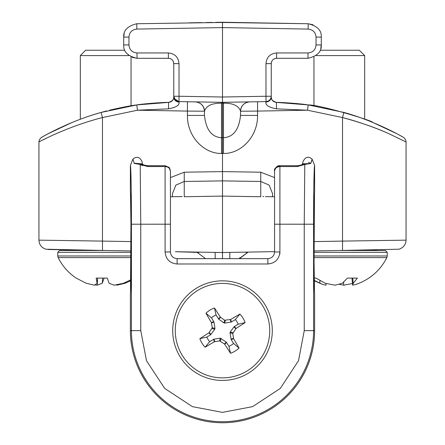 <?xml version="1.0" encoding="UTF-8"?>
<svg xmlns="http://www.w3.org/2000/svg" width="445" height="445" viewBox="0 0 445 445"><rect width="100%" height="100%" fill="white"/><g stroke="black" fill="none" stroke-linecap="round" stroke-linejoin="round"><path stroke-width="0.67" d="M304.247 330.635L313.591 330.635L313.586 224.202L279.905 224.202L279.905 251.97C279.193 259.268 275.188 263.273 267.89 263.985L177.11 263.991C169.818 263.279 165.813 259.268 165.095 251.97L165.095 224.202L140.759 224.208L140.759 330.635L146.5 360.723L164.7 388.435L192.412 406.641L222.5 412.376L252.593 406.641L280.305 388.435L298.506 360.723L304.247 330.635L304.247 224.202L304.781 164.472L297.232 166.552L279.905 166.552C276.668 166.819 274.888 168.327 274.565 171.069L274.565 251.97L274.565 171.069L274.565 196.779L265.404 196.618M177.11 263.991L177.11 258.651C173.055 258.256 170.83 256.025 170.435 251.97L170.435 251.631L170.435 251.97L165.095 251.97M279.905 252.593L279.905 251.976L274.565 251.97C274.17 256.025 271.945 258.25 267.89 258.651L177.11 258.651C173.055 258.25 170.83 256.025 170.435 251.97L170.435 171.075C170.118 168.327 168.338 166.819 165.095 166.552L165.095 165.735L168.872 167.298L170.435 171.075C169.812 168.583 169.289 167.326 168.872 167.298M146.878 165.696L165.095 165.735L147.768 165.735L147.768 166.552L140.225 164.472L140.759 224.208L131.414 224.208L131.414 330.635A91.086 91.086 180 0 0 222.5 421.721A91.086 91.086 180 0 0 313.591 330.635L314.615 330.635L314.615 293.622C314.276 291.759 314.092 281.079 314.059 261.582L314.053 224.202C314.087 204.706 314.276 194.026 314.615 192.162L314.615 165.462L312.09 159.076L310.771 163.426L304.781 164.472L302.149 164.511C301.12 165.117 299.479 165.529 297.232 165.729L297.232 166.552M279.905 165.729L297.232 165.729L279.905 165.729C277.346 165.418 275.566 167.198 274.565 171.069C273.82 168.978 275.6 167.198 279.905 165.729L279.905 224.202L274.565 224.202M140.759 330.635L130.385 330.635A92.115 92.115 180 0 0 222.5 422.75A92.115 92.115 180 0 0 314.615 330.635M130.385 330.635L130.385 293.628C130.786 293.216 130.964 273.007 130.947 261.588L130.947 224.208C130.964 212.782 130.786 192.574 130.385 192.168L130.385 165.468L132.91 159.076C136.849 156.045 139.897 156.957 142.066 161.802L142.567 164.35M147.768 165.735C140.993 164.667 144.035 164.672 142.856 164.511L140.225 164.472L134.229 163.426L132.91 159.076M170.435 251.97L170.435 171.075L170.435 196.779L181.338 196.59M311.828 160.473L310.771 163.426L303.362 163.871M302.389 164.372L302.934 161.796C305.264 156.84 308.318 155.934 312.09 159.076M314.059 261.654L314.059 262.155M314.487 193.169L314.615 192.162M314.615 293.622L314.487 292.615M130.513 193.169L130.385 192.168L130.524 193.113M130.385 293.628L130.513 292.621M130.53 193.23L130.886 209.673M130.919 214.251L130.936 217.483M130.947 261.76L130.602 291.13M134.134 163.17L141.638 163.871M310.771 163.426L308.502 162.353M140.587 164.683L142.689 165.651M274.565 251.631L260.753 251.87L274.565 251.631L274.565 251.97C274.17 256.025 271.945 258.25 267.89 258.645L267.89 263.985M129 55.586L80.323 55.586L80.323 119.238L77.886 120.161M80.323 55.586L85.663 50.246L124.806 50.246M320.194 50.246L359.338 50.246L364.678 55.586L316 55.586M231.489 321.952L235.344 319.582L239.899 314.07L230.588 319.527L224.575 320.205L220.314 317.068L214.479 307.99L216.047 314.971L218.701 319.132L223.93 322.92L224.719 323.109L231.489 321.952L230.588 319.527M239.899 314.07A24.024 24.024 -0 0 1 245.145 322.608L238.17 324.183A16.943 16.943 180 0 0 235.344 319.582M238.17 324.183L234.009 326.83L230.215 332.059L230.026 332.854L231.189 339.618L233.558 343.473L239.071 348.034L233.614 338.723L232.741 333.5L236.067 328.443L245.145 322.608M216.047 314.971A16.943 16.943 180 0 0 211.447 317.797L205.935 313.236A24.024 24.024 -0 0 1 214.479 307.99M205.935 313.236L211.392 322.547L212.265 327.77L208.933 332.827L199.855 338.662L206.836 337.088L210.691 334.718L214.79 329.211L214.98 328.416L213.962 322.041L211.447 317.797M239.071 348.034A24.024 24.024 -0 0 1 230.527 353.28L228.958 346.299A16.943 16.943 180 0 0 233.558 343.473M206.836 337.088A16.943 16.943 180 0 0 209.662 341.688L205.101 347.2L214.412 341.743L219.635 340.876L224.692 344.202L230.527 353.28M228.958 346.299L226.305 342.138L220.286 338.161L213.906 339.179L209.662 341.688M205.101 347.2A24.024 24.024 -0 0 1 199.855 338.662M262.756 305.915A47.242 47.242 -0 0 1 223.785 377.855A47.242 47.242 -0 0 1 180.965 308.135A47.242 47.242 -0 0 1 262.756 305.915M248.56 373.066A49.795 49.795 -0 0 1 180.069 356.695A49.795 49.795 -0 0 1 196.445 288.204A49.795 49.795 -0 0 1 264.936 304.575A49.795 49.795 -0 0 1 248.56 373.066A49.795 49.795 -0 0 1 180.069 356.695A49.795 49.795 -0 0 1 196.445 288.204A49.795 49.795 -0 0 1 264.936 304.575M130.847 279.805L123.46 283.27L114.148 285.189L109.108 283.27L107.262 278.097L96.153 278.097L97.11 283.27L94.507 285.189L86.252 283.27L76.145 278.097C68.363 272.829 62.367 266.01 58.156 257.638M95.091 284.917L97.227 285.189L102.267 283.27L104.113 278.097L107.262 278.097M116.284 284.917L116.868 285.189L125.123 283.27L130.836 280.678M130.947 255.981L57.761 255.981L58.145 257.611L130.947 257.611M97.11 283.27L97.572 278.097M97.227 285.189L97.633 278.097M125.106 282.62L125.123 283.27M116.84 284.828L116.868 285.189M102.267 283.27L102.7 278.097M86.191 250.157L105.526 250.496L59.591 250.496L57.761 252.326L130.947 252.326M314.059 257.611L386.855 257.611C380.208 270.532 370.018 279.421 356.284 284.288L352.635 285.189L351.995 278.097M352.635 285.189L353.197 283.27L352.752 278.097M353.197 283.27L357.407 278.097L347.406 278.097L342.383 283.27L334.94 285.189L325.289 283.27L315.956 278.097L314.137 278.097M339.312 284.288L343.685 285.189L352.484 283.521M314.164 280.322L322.341 284.288L325.99 285.189L326.141 283.521M343.685 285.189L343.596 282.252M319.961 280.65L319.822 283.27M314.059 252.326L387.239 252.326L385.409 250.496L339.474 250.496M139.062 104.614L138.573 104.681M272.562 196.746L272.562 193.675L269.119 185.103L260.753 181.477L260.753 172.204L222.5 171.609L222.5 180.887L184.247 181.477L184.247 172.204L222.5 171.609L222.5 137.727L221.532 137.716L221.527 103.207C211.959 103.062 206.28 105.732 204.478 111.217L204.478 115.427C205.974 129.684 211.659 137.116 221.532 137.716L221.532 153.442C204.722 153.97 187.195 137.355 187.423 115.427L187.423 111.083L137.46 110.21L136.81 104.92C131.481 105.487 122.42 107.239 109.615 110.171M106.689 110.916C97.216 113.442 89.05 115.984 82.197 118.548M77.953 120.133L80.323 119.238M239.833 257.655L239.46 258.645L248.215 252.087L269.587 251.714L248.861 252.076M172.438 196.746L172.438 193.675L175.903 185.087L184.247 181.477L184.247 196.746L222.5 196.084L260.753 196.746L260.753 181.477L222.5 180.887L222.5 252.538L248.215 252.087L245.851 252.437M320.773 48.633L321.29 44.945C321.729 51.703 317.279 56.153 307.94 58.295L276.573 58.295L276.662 52.955C270.182 53.578 266.622 57.138 265.982 63.635L271.228 63.635L271.261 63.051L271.228 97.066C271.027 99.936 269.286 101.616 266.004 102.105C265.253 105.098 268.741 107.34 276.467 108.836L307.54 110.21L342.528 117.563C357.574 121.29 377.9 128.65 388.652 133.6L406.062 141.983L388.646 133.595C376.025 127.826 360.656 122.481 342.528 117.563L342.528 241.101L406.062 240.15L342.528 241.101L342.528 250.44L314.059 250.941M265.982 63.635L265.982 96.254L271.228 96.254C270.899 99.43 269.153 101.21 265.982 101.593L222.5 102.35L179.018 101.593A5.34 5.34 0 0 1 173.773 96.254L179.018 96.254L179.018 101.593L222.5 102.35L222.5 137.727L223.468 137.716C233.341 137.116 239.026 129.684 240.523 115.427L257.577 115.427C257.805 137.349 240.289 153.97 223.468 153.442L223.468 102.333L225.749 102.294M260.753 172.204L274.565 177.599M276.662 52.955L308.035 52.955L307.94 58.295L276.567 58.295C273.325 58.612 271.545 60.392 271.228 63.635C271.545 60.392 273.325 58.612 276.567 58.295M169.028 58.328L137.06 58.295L136.965 52.955L168.338 52.955L168.433 58.295L137.06 58.295C127.721 56.153 123.271 51.703 123.71 44.945L123.71 37.091C123.298 30.399 127.671 25.949 136.826 23.746L229.208 22.367L222.5 22.25L229.208 22.367L222.5 22.25L222.5 97.01L265.982 96.254L266.004 102.105M313.063 24.764L308.174 23.746L222.5 22.25L222.5 27.59L222.5 22.25L215.792 22.367L308.174 23.746C317.329 25.949 321.702 30.399 321.29 37.091L321.29 44.945L321.29 37.091L316.045 37.091L316.045 44.945C315.566 49.812 312.896 52.482 308.035 52.955M254.407 22.806L251.864 22.762M243.426 22.617L238.342 22.528M238.003 22.523L254.078 22.801M249.706 101.877C244.166 102.528 241.107 105.643 240.523 111.217C241.057 105.626 244.121 102.511 249.706 101.877C244.166 102.528 241.107 105.643 240.523 111.217L240.523 115.427L240.523 111.217L257.577 111.083L257.577 115.427M245.401 103.006C242.247 104.914 240.623 107.651 240.523 111.217C238.72 105.732 233.035 103.062 223.473 103.207L221.527 103.207L221.532 102.333L220.92 102.322M179.591 196.618L182.233 196.462M168.338 52.955C174.835 53.6 178.395 57.16 179.018 63.635L179.018 96.254L222.5 97.01L222.5 102.35M201.574 22.617L190.594 22.806M189.364 22.829L193.136 22.762M187.423 101.738L187.423 111.083L204.478 111.217C203.905 105.66 200.845 102.545 195.294 101.877C200.834 102.528 203.893 105.643 204.478 111.217L204.478 115.427L187.423 115.427M168.433 58.295C171.675 58.612 173.455 60.392 173.773 63.635L173.133 61.099M132.076 57.327L137.06 58.295M124.227 33.414L123.71 37.091L123.71 44.945L128.955 44.945L128.955 37.091C129.412 32.29 132.037 29.626 136.826 29.086L136.826 23.746M271.228 96.32L271.228 96.254A5.34 5.34 0 0 1 265.982 101.593C269.164 101.221 270.91 99.441 271.228 96.254M275.872 58.34L275.305 58.445L275.872 58.34M274.676 58.64L274.187 58.857L274.676 58.64M271.517 61.905L271.372 62.395L271.517 61.905M205.54 258.651L196.785 252.087L222.5 252.538L184.247 251.87M172.627 60.331L172.221 59.869M171.614 59.346L171.008 58.957M170.157 58.584L169.667 58.44M173.773 96.315L173.773 63.635L173.773 96.254L175.336 100.03L179.018 101.593L174.379 98.723M130.947 250.941L48.121 249.495L102.472 250.44L102.472 241.101L38.938 240.15L102.472 241.101L102.472 117.563C67.262 126.402 36.635 143.095 38.938 141.983C36.874 143.012 66.711 126.603 102.472 117.563L137.46 110.21L168.533 108.836C176.242 107.356 179.73 105.115 178.996 102.105C175.836 101.738 174.095 100.058 173.773 97.06L173.773 97.06C174.134 99.352 172.393 101.132 168.538 102.4L168.538 102.4C171.726 102.038 173.472 100.259 173.773 97.06L173.773 96.254M170.435 177.594L184.247 172.204M229.798 258.645L229.843 252.41M222.5 258.645L222.5 252.538L260.753 251.87M342.528 250.44L399.032 249.206C403.504 247.648 405.846 244.628 406.062 240.15L406.062 141.983L405.868 140.553L404.661 138.378L403.331 137.321M276.462 102.4C281.746 102.272 301.933 103.785 308.19 104.92L276.462 102.4C272.607 101.132 270.866 99.352 271.228 97.06C271.528 100.259 273.274 102.038 276.462 102.4L276.467 108.836M215.202 258.645L215.158 252.41M196.139 252.076L175.413 251.714L199.115 252.426M213.789 252.387L211.887 252.354M205.807 252.248L202.297 252.187M168.533 108.836L168.538 102.4L136.81 104.92C142.99 103.807 163.232 102.261 168.538 102.4L166.925 102.439M42.959 139.919L46.369 138.228M102.472 117.563L101.115 112.429C67.857 121.552 39.783 138.351 41.635 137.338C39.766 138.362 67.857 121.552 101.115 112.429L136.81 104.92M49.084 133.255L72.312 122.381L66.995 124.628M57.939 128.783L47.915 133.873M68.235 249.845L68.903 249.856M70.889 249.89L83.009 250.101M376.765 249.845L374.29 249.89L374.29 250.496M343.479 250.424L360.528 250.129M362.92 250.084L374.824 249.879M396.323 133.467L372.688 122.381C374.201 121.296 320.022 104.631 308.19 104.92L343.885 112.429C377.154 121.557 405.223 138.356 403.365 137.338C405.228 138.356 377.137 121.546 343.885 112.424L342.528 117.563M313.947 56.865L313.947 105.788L308.19 104.92L307.54 110.21L257.577 111.083L257.577 101.738M278.136 102.439L276.473 102.4M364.678 55.586L364.678 119.238L370.151 121.352M170.435 224.202L165.095 224.202L165.095 166.552L147.768 166.552M313.586 224.202C313.575 192.763 314.064 164.572 314.615 165.462M130.385 165.468C130.936 164.572 131.431 192.763 131.414 224.208M279.905 196.874L279.905 224.202M279.905 251.976L279.905 254.017M231.1 322.091L230.198 319.666M236.067 328.443L234.315 326.552M224.719 323.109L225.37 320.394M235.767 328.733L234.009 326.83M223.93 322.92L224.575 320.205M232.93 332.71L230.215 332.059M218.701 319.132L220.598 317.368M232.741 333.5L230.026 332.854M218.417 318.826L220.314 317.068M233.475 338.334L231.044 339.229M233.614 338.723L231.189 339.618M213.817 321.652L211.392 322.547M213.962 322.041L211.531 322.936M224.692 344.202L226.588 342.444M214.98 328.416L212.265 327.77M224.408 343.902L226.305 342.138M214.79 329.211L212.076 328.56M220.425 341.065L221.076 338.35M210.997 334.44L209.239 332.537M219.635 340.876L220.286 338.161M210.691 334.718L208.933 332.827M214.807 341.604L213.906 339.179M214.412 341.743L213.517 339.318M314.059 255.981L387.239 255.981L386.855 257.611M263.663 196.59L262.767 196.462M308.174 23.746L308.174 29.086L222.5 27.59L136.826 29.086M308.174 29.086C312.963 29.62 315.588 32.29 316.045 37.091M223.468 153.442L221.532 153.442M136.965 52.955C132.104 52.482 129.434 49.812 128.955 44.945M316.045 44.945L321.029 44.945M199.599 103.012C202.753 104.914 204.377 107.651 204.478 111.217C203.893 105.643 200.834 102.528 195.294 101.877M179.018 63.635L173.773 63.635M123.944 37.091L128.955 37.091M271.228 97.06L271.228 96.276M178.996 102.105L179.018 101.593M239.571 258.306L248.215 252.087M342.528 241.101L314.059 241.596M130.947 241.596L102.472 241.101M177.11 258.651L267.89 258.645M303.184 164.194L303.885 163.61L301.293 164.923M314.059 220.47L314.059 261.582L314.482 193.119M314.509 292.821L314.059 261.582L314.482 292.671M130.947 224.208L130.496 192.963L130.947 224.208L130.496 292.827L130.813 282.436M141.816 164.194L141.121 163.61L144.202 165.112M130.813 282.319L130.824 281.618M130.824 281.501L130.936 268.558M130.947 264.091L130.947 261.588M297.232 165.729L299.185 165.546M145.053 165.379L146.094 165.596M70.711 249.89L70.711 250.496M131.053 56.865L131.053 105.788M57.761 255.981L57.761 252.326M322.341 284.288L314.17 280.745M387.239 255.981L387.239 252.326M223.468 102.333L223.957 102.322M227.084 102.272L235.655 102.122M236.145 102.111L238.993 102.061M248.655 22.706L251.475 22.756L248.655 22.706M237.079 22.506L238.898 22.534M243.916 22.623L246.725 22.673M249.094 22.712L251.798 22.762M254.768 22.812L255.636 22.829M217.594 102.267L213.567 102.194M212.471 102.178L206.029 102.061M212.165 22.428L206.658 22.528L212.165 22.428M190.922 22.801L189.436 22.829L190.922 22.801M211.581 22.439L206.102 22.534M201.084 22.623L193.202 22.762M173.773 97.066L173.773 96.276M245.462 252.137L242.636 252.187M238.921 252.248L233.113 252.354M231.289 252.382L230.315 252.398M199.538 252.137L202.364 252.187M213.711 252.382L214.685 252.398M41.669 137.321L40.339 138.378L39.132 140.553L38.938 141.983L38.938 240.15C39.21 244.756 41.574 247.782 46.035 249.222L102.472 250.44M41.496 137.422L44.7 135.619M45.017 135.447L48.878 133.361M402.002 136.571L399.604 135.241"/></g></svg>
